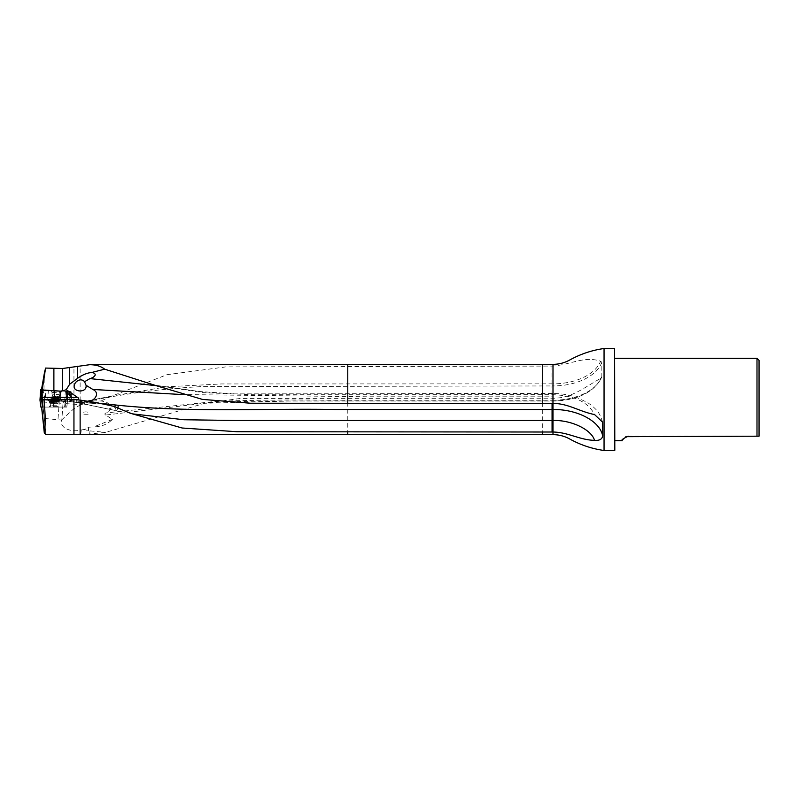 <?xml version="1.0" encoding="UTF-8"?>
<svg xmlns="http://www.w3.org/2000/svg" width="799" height="799" viewBox="0 0 799 799"><rect width="100%" height="100%" fill="white"/><g stroke="black" fill="none" stroke-linecap="round" stroke-linejoin="round"><path stroke-width="0.6" stroke-dasharray="4 3" d="M551.969 366.082L551.969 383.85L552.998 383.85L552.998 366.082L225.937 366.881L167.061 374.671L111.321 396.294L95.301 403.515L80.13 402.456L80.13 365.802M552.998 364.344L552.998 366.082C571.505 364.454 584.449 355.715 600.608 361.248L601.837 362.347L601.837 376.629L600.608 378.416C584.628 387.255 571.425 398.461 552.998 398.202L240.479 398.431L205.143 403.185L105.658 432.359L87.161 434.296M604.054 450.496L604.054 348.504M552.998 434.656L552.998 400.219A50.027 30.102 0 0 0 601.837 376.629L601.717 377.178C594.216 392.249 577.977 400.199 552.998 401.038L269.153 401.008L224.839 401.737L204.384 403.275L291.136 400.998L552.998 401.018A48.959 29.463 0 0 0 600.608 378.416M88.609 430.771L88.379 427.255L84.444 429.482L88.609 430.771L105.658 432.359M84.444 429.482L81.238 429.942C72.969 432.409 59.466 429.103 61.483 420.084L44.295 418.426L42.427 400.679L43.186 389.742L42.027 389.662M45.863 434.616L42.966 407.081L41.588 407.081L53.563 407.081L43.046 407.081L42.257 399.87L39.97 399.87L41.648 399.87L42.427 407.081L40.859 407.081L39.97 399.87M44.295 418.426L45.952 434.646M45.843 433.188L42.337 399.87M43.096 407.081L54.042 407.081L43.036 407.081L42.727 403.565M69.253 391.56L46.302 389.872L45.713 393.038C43.985 400.109 43.026 398.971 42.826 389.632L70.891 391.59L70.112 401.757L71.201 401.877L45.074 400.089L42.497 401.328M43.945 389.712L44.504 372.524M80.13 402.456L73.947 402.027L73.947 366.961M73.947 402.027L70.112 401.757M65.728 401.537L63.63 401.388L62.991 403.425L80.739 404.654L81.868 402.656L95.301 403.515M41.548 392.369L42.427 400.679M80.739 404.654L73.608 408.938L61.483 420.084M759.05 360.359L759.05 436.184M756.993 358.302L756.993 436.184L628.204 436.184M614.811 348.704L614.811 450.296M625.807 436.673L622.251 440.698M614.611 348.504L614.611 450.496M69.763 399.46L78.322 401.178L77.683 402.426L76.444 402.676L69.283 399.46L78.222 399.46L55.361 399.46L66.007 399.46L65.408 399.46L64.579 407.081L54.042 407.081L66.766 407.081L64.579 407.081L65.408 399.46L54.042 399.46L54.042 407.081L54.042 399.46L53.563 407.081L53.563 399.46L42.357 399.46M72.11 399.46L72.11 400.978L68.564 399.46L78.042 399.46M67.695 399.46L66.007 399.46L67.715 399.46L66.766 407.081L67.695 399.46L66.766 407.081L67.645 399.87L65.957 399.87L67.665 399.87L66.746 407.081L67.665 399.87M70.891 391.59L43.186 389.742M52.914 390.381L59.695 390.851L52.914 390.381L59.376 391.011L53.213 390.581L52.954 394.197L59.126 394.626L52.954 394.197L52.265 396.214L59.535 396.723L52.265 396.214L50.806 398.371L60.674 399.061L50.806 398.371L50.687 400.079L60.554 400.768L55.451 400.569L60.554 400.768L60.674 399.061L59.126 394.626L59.695 390.851M56.899 407.081L50.717 407.081L56.899 407.081L56.899 405.752L50.717 405.752L56.899 405.752L57.448 403.685L50.167 403.685L57.448 403.685L58.746 401.428L48.859 401.428L58.746 401.428L58.746 399.72L48.859 399.72L56.899 399.58M80.679 404.933L86.022 402.856L85.733 401.767C124.115 393.627 162.686 388.584 201.458 386.616L551.969 385.937L551.969 383.85L221.443 383.949L166.911 386.786L112.739 395.855L85.353 401.428L82.567 402.696M85.064 401.547L84.804 402.836M69.783 391.6L69.074 401.777L81.868 402.656L83.885 401.917M85.733 401.757L85.353 401.428L85.733 401.757A4.125 2.687 180 0 0 82.167 404.444M88.379 427.255L93.972 426.826C101.153 426.866 107.306 424.389 112.419 419.395L105.718 415.031L205.133 403.155M83.825 414.152L88.18 414.192C90.886 411.056 80.369 411.195 83.825 414.152A6.182 1.298 0 0 0 88.18 414.192M112.419 419.385L93.972 426.826M86.022 402.856C92.005 400.718 98.007 400.269 104.06 401.517C110.711 402.446 112.889 410.926 106.107 412.923C104.599 413.552 104.469 414.252 105.718 415.031M552.998 401.018L552.998 385.937L551.969 385.937L551.969 400.219L328.569 400.229C291.325 399.73 254.102 400.079 216.899 401.288L106.107 412.923M117.922 408.069L116.684 410.766L77.403 402.606L75.665 399.46M114.097 406.431L116.684 410.766L77.443 402.766M153.867 385.018L202.846 392.599L252.504 394.736L552.998 394.686C574.471 395.535 588.324 402.157 594.546 414.551M86.482 401.537L88.509 401.867M98.976 403.125L102.202 403.505M552.998 396.793L552.998 403.395L552.998 396.793L552.069 396.793L552.069 394.686L552.069 403.395L552.069 396.793L367.081 396.783L182.242 394.546M78.322 401.178L86.062 401.567M80.649 401.458L88.419 404.873L108.514 409.058L114.786 406.721M50.896 399.58L56.709 399.58L50.896 399.58L50.896 402.356M53.134 399.77L56.709 399.58L52.354 399.58L53.134 399.77L53.134 402.356L53.803 402.356L51.356 402.356L56.29 402.356L51.915 402.356L53.134 402.356L53.134 399.77M52.005 399.79L51.316 399.77L52.354 399.58L51.915 402.356L52.005 399.79M51.316 399.77L51.316 402.356L51.316 399.77M54.472 399.77L54.472 402.356L54.472 399.77M55.62 399.77L55.62 402.356L55.62 399.77M56.29 399.77L56.709 402.356L56.29 399.77M53.293 397.622L52.714 400.369L58.507 400.768L52.714 400.369L53.923 400.229L54.022 397.662L55.92 397.792L52.914 397.592L54.132 397.672L54.292 400.469L53.223 400.179L53.403 397.622L53.183 400.199M56.929 400.669L58.027 400.529L58.207 397.962L55.92 397.792L58.697 397.992L58.067 400.549L57.188 400.669M58.137 400.549L58.317 397.962M56.16 400.419L56.339 397.842L55.69 397.792L57.658 397.922L57.528 400.509L57.718 397.922M55.69 397.792L53.843 397.662L55.69 397.792M55.111 400.309L55.291 397.752L55.091 400.329M56.419 400.419L56.599 397.842L56.399 400.399M57.658 397.922L56.339 397.842L56.14 400.399M57.338 400.509L57.518 397.922L57.328 400.479M54.831 400.329L55.011 397.742L54.851 400.309M53.923 397.662L53.743 400.229L53.903 397.662M42.397 399.87L66.816 399.87L42.397 399.87M53.803 407.081L58.647 407.081L53.803 407.081M42.427 407.081L43.036 407.081M53.803 399.87L59.985 399.87L53.803 399.87M65.957 399.87L65.358 399.87L65.957 399.87L65.178 407.081L65.957 399.87M53.803 406.361L57.928 406.361L53.803 406.361M53.803 401.927L57.928 401.927L53.803 401.927M55.95 400.379L49.458 399.949L55.95 400.379M66.826 401.118L40.03 399.28L71.231 401.468L42.297 399.49L70.292 401.358L66.826 401.118L67.296 398.941C67.985 393.867 71.001 398.591 70.292 401.338L70.192 391.55M67.436 391.35L67.296 398.941M56.629 390.611L50.137 390.182L56.629 390.611M42.007 389.662L69.104 391.55L69.104 401.358M71.231 401.468L71.021 391.64M42.147 399.39L42.826 389.632L46.302 389.872M68.934 391.54L66.047 391.54L65.997 401.148M66.207 393.158C66.607 395.275 66.347 400.808 67.725 400.599L68.794 391.73M44.424 399.63L44.225 396.414C43.815 390.761 42.986 389.992 41.738 394.117M56.379 392.669L52.055 392.379L56.379 392.669M55.98 398.321L51.655 398.032L55.98 398.321M347.775 366.421L347.775 364.704M542.701 366.082L542.701 364.344M347.775 434.296L347.775 398.262M542.701 434.656L542.701 398.202M89.997 430.901L89.648 434.257M81.238 429.942L80.779 434.286M44.474 433.228L41.728 407.081M63.63 401.388L45.074 400.089M42.567 401.987L59.136 403.145L57.997 419.385M59.386 401.098L59.136 403.145L62.991 403.425L61.863 419.625M73.478 402.077A2.057 0.599 93.9 0 1 73.937 404.184L73.608 408.938M41.828 389.592L44.474 374.541M71.171 401.877L71.88 391.7M71.191 401.877L71.9 391.7L71.201 401.877M43.945 400.329L44.225 396.414M65.967 401.597L66.687 391.38M83.665 402.027L83.665 402.766M551.969 398.202L551.969 401.018M601.837 362.347A50.027 30.102 0 0 1 552.998 385.937L552.998 383.85A48.959 29.463 0 0 0 600.608 361.248M551.969 400.219L552.998 400.219M602.536 422.122C599.61 411.855 596.054 409.717 592.848 406.441L587.864 402.716L576.359 397.253C569.028 394.766 561.248 393.527 552.998 393.507L552.998 394.686M77.393 402.566A12.504 12.225 180 0 1 75.136 402.247M552.998 393.507L552.069 393.507L552.069 394.686M51.356 399.79L51.356 402.356L51.356 399.79M54.452 399.79L54.452 402.356L54.452 399.79M53.163 399.79L53.163 402.356L53.163 399.79M56.25 399.79L56.25 402.356L56.25 399.79M55.61 399.79L55.61 402.356L55.61 399.79M53.153 400.179L53.333 397.622M58.097 400.529L58.277 397.962M53.563 407.081L53.563 399.87L53.563 407.081M54.042 399.87L54.042 407.081L54.042 399.87M64.579 407.081L65.358 399.87L64.579 407.081M65.328 391.21L64.649 400.968M45.713 393.038L45.253 399.61M48.379 390.022L47.7 399.78M40.729 389.522L40.05 399.29M111.331 396.304L112.739 395.855M81.848 402.646L85.473 401.278M112.379 395.924L85.423 401.288M70.022 400.119L76.394 402.676M71.031 400.718L68.085 399.46M77.513 402.766L76.444 402.676M552.069 393.507L223.69 393.158L199.49 391.52L154.077 385.068M50.717 407.081L50.167 403.685L48.859 401.428L48.859 399.72L50.717 399.58M51.595 402.356L53.803 403.635L56.02 402.356M52.045 399.88L52.045 402.356L52.045 399.88M51.915 399.67L51.915 402.356L51.915 399.67M55.57 399.88L55.57 402.356L55.57 399.88M55.7 399.67L55.7 402.356L55.7 399.67M56.709 399.58L56.709 402.356M52.714 400.359L52.914 397.592M58.017 397.942L55.89 396.514L53.593 397.642M53.962 400.159L54.132 397.672M53.962 397.672L53.793 400.129M53.833 400.329L54.022 397.662M57.478 400.379L57.648 397.912M57.608 400.609L57.798 397.922M57.308 400.399L57.478 397.912M58.507 400.768L58.697 397.992M57.398 400.599L57.588 397.922M53.633 400.339L53.813 397.662M47.62 399.87L49.688 401.927L49.688 406.361L48.959 407.081M59.985 399.87L57.928 401.927L57.928 406.361L58.647 407.081M61.793 400.808L59.875 398.611L60.275 392.958L62.472 391.041M49.458 399.949L51.655 398.032L52.055 392.379L50.137 390.182"/><path stroke-width="1.2" d="M602.676 436.044C602.027 439.29 599.32 440.728 594.546 440.359C579.585 439.989 568.399 432.279 552.998 432.019L552.998 409.497C577.587 409.218 600.239 421.313 602.676 436.044L602.536 422.122L594.546 414.551C579.585 411.645 568.399 403.485 552.998 403.395L250.666 403.245L202.407 399.4L156.115 385.657L104.679 369.178L92.005 372.414C98.627 374.092 93.393 377.857 89.957 378.596L156.115 385.657M44.504 372.524L45.583 368.069L62.602 368.499L89.728 364.704C95.98 364.734 100.964 366.232 104.679 369.178M42.337 399.87L42.077 397.403L67.336 397.403L67.336 390.471L66.127 389.792L69.673 384.229L77.533 378.366C82.357 374.851 87.181 372.873 92.005 372.414M614.611 348.504L614.811 450.296L614.611 348.504L604.054 348.504L604.054 450.496C591.919 448.768 580.493 444.943 569.767 439.011C564.543 436.134 558.96 434.686 552.998 434.656L552.998 432.019L236.894 431.72L182.182 428.014L130.337 413.263L114.097 406.431C102.951 403.835 91.625 401.727 80.13 400.109L80.13 434.286L45.952 434.646L44.474 433.228L44.325 431.989C45.583 425.507 45.453 414.661 43.955 399.46L42.357 399.46L42.966 407.081M87.161 434.296L80.13 434.286M44.474 433.228L41.708 407.081M42.077 397.403L42.027 389.662L40.709 389.522L42.007 389.662M45.583 368.069L41.658 393.408M43.955 399.46L73.947 399.46L73.947 434.646M80.13 400.109L73.947 399.46M759.05 436.184L759.05 360.359L756.993 358.302L756.993 436.184L759.05 436.184L625.807 436.673M628.204 436.184C622.91 438.701 620.923 440.209 622.251 440.698C620.923 440.209 622.91 438.701 628.204 436.184M66.127 389.792L62.602 390.781L62.602 368.499M59.965 399.46L60.265 391.16L62.602 390.781M60.265 391.16L42.237 390.142M67.336 390.471L78.741 398.202A2.057 1.458 -90 0 1 77.403 399.46M78.042 399.46L78.741 398.202M42.297 399.43L55.361 399.46M552.069 432.019L552.069 420.494L236.085 420.494L183.94 419.745L132.374 413.862M86.072 385.308C87.031 391.939 76.704 392.559 74.357 388.094C72.719 382.601 80.409 376.828 84.544 381.732L86.072 385.308L92.884 389.463C101.093 393.318 93.883 402.456 86.062 401.567M88.509 401.867L98.976 403.125M102.202 403.505L118.292 405.283C189.962 412.624 262.521 408.359 334.901 409.497L552.998 409.497L552.998 364.344L542.701 364.344L542.701 403.385M182.242 394.546L92.884 389.463M118.292 405.283L117.922 408.069M84.544 381.732L89.957 378.596M114.786 406.721L115.376 404.973M40.849 407.081L39.95 399.87L42.397 399.87L39.95 399.87L40.859 407.081L42.427 407.081L41.648 399.87L42.257 399.87L43.046 407.081L42.427 407.081M42.297 399.49L40.02 399.28L42.297 399.49M41.738 394.117L40.959 399.39L41.638 389.632M89.728 364.704L347.775 364.704L347.775 403.175M77.533 378.366L77.533 366.292M347.775 431.75L347.775 434.296L85.833 434.296M542.701 432.019L542.701 434.656L347.775 434.296M44.694 371.465L41.498 389.582L44.574 372.024M44.824 373.323L41.947 389.642L44.874 372.973M54.612 399.45L54.352 391.16M67.026 399.46L67.336 397.403L77.873 397.403M69.673 384.229L69.673 367.64M53.883 391.13L53.883 368.709M552.069 403.395L552.069 420.494L552.998 420.494C571.155 419.845 591.49 429.562 594.546 440.359M40.02 399.28L40.709 389.522L40.03 399.29M347.775 364.704L542.701 364.344M552.998 434.656L542.701 434.656M604.054 348.504C591.919 350.232 580.493 354.057 569.767 359.989C564.543 362.866 558.96 364.314 552.998 364.344M44.275 432.599L41.588 407.1M614.811 440.698L622.251 440.698M614.811 358.302L756.993 358.302M614.611 450.496L604.054 450.496M132.674 413.932L130.347 413.243M155.046 385.238L154.077 385.068"/></g></svg>
